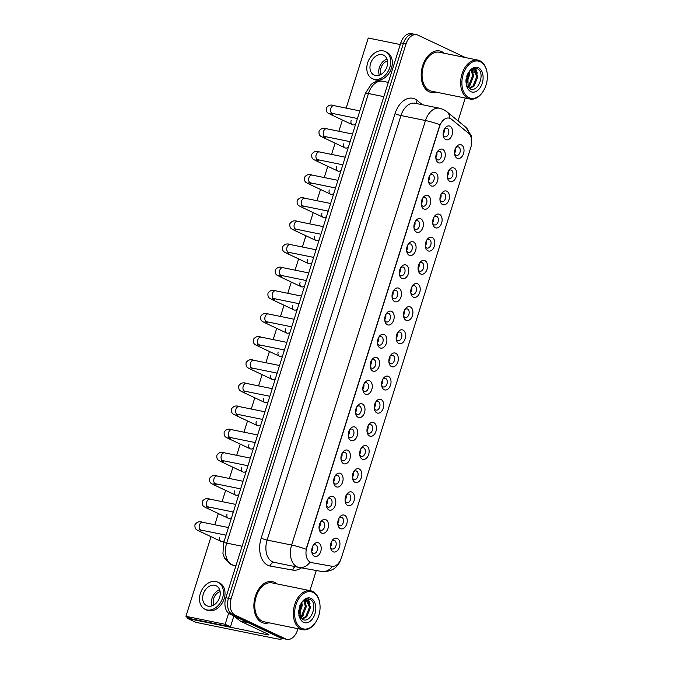 <?xml version="1.0" encoding="UTF-8"?>
<svg xmlns="http://www.w3.org/2000/svg" width="673" height="673" viewBox="0 0 673 673"><rect width="100%" height="100%" fill="white"/><g stroke="black" fill="none" stroke-linecap="round" stroke-linejoin="round"><path stroke-width="1.01" d="M344.61 515.249A7.058 4.627 -78.5 0 1 346.746 523.939A7.058 4.627 -78.5 0 1 340.395 528.625A7.058 4.627 -78.5 0 1 337.871 524.595A7.058 4.627 -78.5 0 1 339.285 517.68A7.058 4.627 -78.5 0 1 344.61 515.249M337.779 523.796A4.417 2.885 101.5 0 0 339.226 525.714A4.417 2.885 101.5 0 0 339.663 525.857A4.417 2.885 101.5 0 0 343.289 522.45A4.417 2.885 101.5 0 0 341.859 517.36A4.417 2.885 101.5 0 0 341.421 517.209A4.417 2.885 101.5 0 0 338.881 518.378M351.903 492.106A7.058 4.627 -78.5 0 1 354.048 500.796A7.058 4.627 -78.5 0 1 347.689 505.473A7.058 4.627 -78.5 0 1 345.173 501.444A7.058 4.627 -78.5 0 1 346.578 494.529A7.058 4.627 -78.5 0 1 351.903 492.106M345.081 500.645A4.417 2.885 101.5 0 0 346.519 502.563A4.417 2.885 101.5 0 0 346.957 502.714A4.417 2.885 101.5 0 0 350.591 499.307A4.417 2.885 101.5 0 0 349.152 494.209A4.417 2.885 101.5 0 0 348.715 494.066A4.417 2.885 101.5 0 0 346.183 495.235M359.205 468.955A7.058 4.627 -78.5 0 1 361.351 477.645A7.058 4.627 -78.5 0 1 354.991 482.322A7.058 4.627 -78.5 0 1 352.467 478.301A7.058 4.627 -78.5 0 1 353.88 471.386A7.058 4.627 -78.5 0 1 359.205 468.955M352.374 477.494A4.417 2.885 101.5 0 0 353.821 479.42A4.417 2.885 101.5 0 0 354.259 479.563A4.417 2.885 101.5 0 0 357.893 476.156A4.417 2.885 101.5 0 0 356.454 471.058A4.417 2.885 101.5 0 0 356.017 470.915A4.417 2.885 101.5 0 0 353.485 472.084M366.507 445.804A7.058 4.627 -78.5 0 1 368.644 454.494A7.058 4.627 -78.5 0 1 362.284 459.179A7.058 4.627 -78.5 0 1 359.769 455.15A7.058 4.627 -78.5 0 1 361.174 448.235A7.058 4.627 -78.5 0 1 366.507 445.804M359.676 454.351A4.417 2.885 101.5 0 0 361.115 456.269A4.417 2.885 101.5 0 0 361.552 456.42A4.417 2.885 101.5 0 0 365.187 453.013A4.417 2.885 101.5 0 0 363.757 447.915A4.417 2.885 101.5 0 0 363.319 447.772A4.417 2.885 101.5 0 0 360.778 448.933M373.801 422.661A7.058 4.627 -78.5 0 1 375.946 431.351A7.058 4.627 -78.5 0 1 369.586 436.028A7.058 4.627 -78.5 0 1 367.071 431.999A7.058 4.627 -78.5 0 1 368.476 425.092A7.058 4.627 -78.5 0 1 373.801 422.661M366.978 431.2A4.417 2.885 101.5 0 0 368.417 433.126A4.417 2.885 101.5 0 0 368.854 433.269A4.417 2.885 101.5 0 0 372.489 429.862A4.417 2.885 101.5 0 0 371.05 424.764A4.417 2.885 101.5 0 0 370.613 424.621A4.417 2.885 101.5 0 0 368.081 425.79M381.103 399.51A7.058 4.627 -78.5 0 1 383.24 408.2A7.058 4.627 -78.5 0 1 376.888 412.886A7.058 4.627 -78.5 0 1 374.365 408.856A7.058 4.627 -78.5 0 1 375.77 401.941A7.058 4.627 -78.5 0 1 381.103 399.51M374.272 408.057A4.417 2.885 101.5 0 0 375.711 409.975A4.417 2.885 101.5 0 0 376.148 410.118A4.417 2.885 101.5 0 0 379.782 406.711A4.417 2.885 101.5 0 0 378.352 401.621A4.417 2.885 101.5 0 0 377.915 401.47A4.417 2.885 101.5 0 0 375.374 402.639M388.397 376.367A7.058 4.627 -78.5 0 1 390.542 385.057A7.058 4.627 -78.5 0 1 384.182 389.734A7.058 4.627 -78.5 0 1 381.667 385.705A7.058 4.627 -78.5 0 1 383.072 378.79A7.058 4.627 -78.5 0 1 388.397 376.367M381.574 384.906A4.417 2.885 101.5 0 0 383.013 386.824A4.417 2.885 101.5 0 0 383.45 386.975A4.417 2.885 101.5 0 0 387.084 383.568A4.417 2.885 101.5 0 0 385.646 378.47A4.417 2.885 101.5 0 0 385.208 378.327A4.417 2.885 101.5 0 0 382.676 379.496M395.699 353.216A7.058 4.627 -78.5 0 1 397.844 361.906A7.058 4.627 -78.5 0 1 391.484 366.583A7.058 4.627 -78.5 0 1 388.96 362.562A7.058 4.627 -78.5 0 1 390.374 355.647A7.058 4.627 -78.5 0 1 395.699 353.216M388.868 361.763A4.417 2.885 101.5 0 0 390.315 363.681A4.417 2.885 101.5 0 0 390.752 363.824A4.417 2.885 101.5 0 0 394.378 360.417A4.417 2.885 101.5 0 0 392.948 355.319A4.417 2.885 101.5 0 0 392.51 355.176A4.417 2.885 101.5 0 0 389.97 356.345M402.992 330.064A7.058 4.627 -78.5 0 1 405.138 338.755A7.058 4.627 -78.5 0 1 398.778 343.44A7.058 4.627 -78.5 0 1 396.262 339.411A7.058 4.627 -78.5 0 1 397.667 332.496A7.058 4.627 -78.5 0 1 402.992 330.064M396.17 338.612A4.417 2.885 101.5 0 0 397.608 340.53A4.417 2.885 101.5 0 0 398.046 340.681A4.417 2.885 101.5 0 0 401.68 337.274A4.417 2.885 101.5 0 0 400.242 332.176A4.417 2.885 101.5 0 0 399.812 332.033A4.417 2.885 101.5 0 0 397.272 333.194M410.294 306.922A7.058 4.627 -78.5 0 1 412.44 315.612A7.058 4.627 -78.5 0 1 406.08 320.289A7.058 4.627 -78.5 0 1 403.556 316.26A7.058 4.627 -78.5 0 1 404.969 309.353A7.058 4.627 -78.5 0 1 410.294 306.922M403.464 315.46A4.417 2.885 101.5 0 0 404.91 317.387A4.417 2.885 101.5 0 0 405.348 317.53A4.417 2.885 101.5 0 0 408.982 314.123A4.417 2.885 101.5 0 0 407.544 309.025A4.417 2.885 101.5 0 0 407.106 308.882A4.417 2.885 101.5 0 0 404.574 310.051M417.596 283.77A7.058 4.627 -78.5 0 1 419.733 292.461A7.058 4.627 -78.5 0 1 413.382 297.146A7.058 4.627 -78.5 0 1 410.858 293.117A7.058 4.627 -78.5 0 1 412.263 286.202A7.058 4.627 -78.5 0 1 417.596 283.77M410.766 292.318A4.417 2.885 101.5 0 0 412.204 294.236A4.417 2.885 101.5 0 0 412.642 294.379A4.417 2.885 101.5 0 0 416.276 290.972A4.417 2.885 101.5 0 0 414.846 285.882A4.417 2.885 101.5 0 0 414.408 285.731A4.417 2.885 101.5 0 0 411.868 286.9M424.89 260.628A7.058 4.627 -78.5 0 1 427.035 269.318A7.058 4.627 -78.5 0 1 420.675 273.995A7.058 4.627 -78.5 0 1 418.16 269.966A7.058 4.627 -78.5 0 1 419.565 263.05A7.058 4.627 -78.5 0 1 424.89 260.628M418.068 269.166A4.417 2.885 101.5 0 0 419.506 271.084A4.417 2.885 101.5 0 0 419.944 271.236A4.417 2.885 101.5 0 0 423.578 267.829A4.417 2.885 101.5 0 0 422.139 262.731A4.417 2.885 101.5 0 0 421.702 262.588A4.417 2.885 101.5 0 0 419.17 263.757M432.192 237.476A7.058 4.627 -78.5 0 1 434.329 246.167A7.058 4.627 -78.5 0 1 427.978 250.844A7.058 4.627 -78.5 0 1 425.454 246.823A7.058 4.627 -78.5 0 1 426.867 239.908A7.058 4.627 -78.5 0 1 432.192 237.476M425.361 246.024A4.417 2.885 101.5 0 0 426.808 247.942A4.417 2.885 101.5 0 0 427.237 248.085A4.417 2.885 101.5 0 0 430.871 244.678A4.417 2.885 101.5 0 0 429.441 239.58A4.417 2.885 101.5 0 0 429.004 239.437A4.417 2.885 101.5 0 0 426.463 240.606M439.486 214.325A7.058 4.627 -78.5 0 1 441.631 223.015A7.058 4.627 -78.5 0 1 435.271 227.701A7.058 4.627 -78.5 0 1 432.756 223.672A7.058 4.627 -78.5 0 1 434.161 216.756A7.058 4.627 -78.5 0 1 439.486 214.325M432.663 222.872A4.417 2.885 101.5 0 0 434.102 224.79A4.417 2.885 101.5 0 0 434.539 224.942A4.417 2.885 101.5 0 0 438.173 221.535A4.417 2.885 101.5 0 0 436.735 216.437A4.417 2.885 101.5 0 0 436.297 216.294A4.417 2.885 101.5 0 0 433.765 217.455M446.788 191.182A7.058 4.627 -78.5 0 1 448.933 199.873A7.058 4.627 -78.5 0 1 442.573 204.55A7.058 4.627 -78.5 0 1 440.049 200.52A7.058 4.627 -78.5 0 1 441.463 193.614A7.058 4.627 -78.5 0 1 446.788 191.182M439.957 199.721A4.417 2.885 101.5 0 0 441.404 201.648A4.417 2.885 101.5 0 0 441.841 201.791A4.417 2.885 101.5 0 0 445.467 198.384A4.417 2.885 101.5 0 0 444.037 193.286A4.417 2.885 101.5 0 0 443.6 193.143A4.417 2.885 101.5 0 0 441.059 194.312M454.09 168.031A7.058 4.627 -78.5 0 1 456.227 176.721A7.058 4.627 -78.5 0 1 449.867 181.407A7.058 4.627 -78.5 0 1 447.352 177.378A7.058 4.627 -78.5 0 1 448.756 170.462A7.058 4.627 -78.5 0 1 454.09 168.031M447.259 176.578A4.417 2.885 101.5 0 0 448.698 178.496A4.417 2.885 101.5 0 0 449.135 178.639A4.417 2.885 101.5 0 0 452.769 175.232A4.417 2.885 101.5 0 0 451.331 170.143A4.417 2.885 101.5 0 0 450.902 169.991A4.417 2.885 101.5 0 0 448.361 171.161M461.384 144.888A7.058 4.627 -78.5 0 1 463.529 153.579A7.058 4.627 -78.5 0 1 457.169 158.256A7.058 4.627 -78.5 0 1 454.645 154.226A7.058 4.627 -78.5 0 1 456.058 147.311A7.058 4.627 -78.5 0 1 461.384 144.888M454.553 153.427A4.417 2.885 101.5 0 0 456 155.345A4.417 2.885 101.5 0 0 456.437 155.497A4.417 2.885 101.5 0 0 460.071 152.09A4.417 2.885 101.5 0 0 458.633 146.992A4.417 2.885 101.5 0 0 458.195 146.849A4.417 2.885 101.5 0 0 455.663 148.018M337.308 538.4A7.058 4.627 -78.5 0 1 339.453 547.09A7.058 4.627 -78.5 0 1 333.093 551.767A7.058 4.627 -78.5 0 1 330.578 547.738A7.058 4.627 -78.5 0 1 331.982 540.831A7.058 4.627 -78.5 0 1 337.308 538.4M330.485 546.939A4.417 2.885 101.5 0 0 331.924 548.865A4.417 2.885 101.5 0 0 332.361 549.008A4.417 2.885 101.5 0 0 335.995 545.601A4.417 2.885 101.5 0 0 334.557 540.503A4.417 2.885 101.5 0 0 334.119 540.36A4.417 2.885 101.5 0 0 331.587 541.529M325.875 519.707A7.058 4.627 -78.5 0 1 328.012 528.398A7.058 4.627 -78.5 0 1 321.66 533.075A7.058 4.627 -78.5 0 1 319.137 529.045A7.058 4.627 -78.5 0 1 320.541 522.139A7.058 4.627 -78.5 0 1 325.875 519.707M319.044 528.246A4.417 2.885 101.5 0 0 320.483 530.173A4.417 2.885 101.5 0 0 320.92 530.316A4.417 2.885 101.5 0 0 324.554 526.909A4.417 2.885 101.5 0 0 323.124 521.811A4.417 2.885 101.5 0 0 322.687 521.668A4.417 2.885 101.5 0 0 320.146 522.837M333.169 496.556A7.058 4.627 -78.5 0 1 335.314 505.246A7.058 4.627 -78.5 0 1 328.954 509.932A7.058 4.627 -78.5 0 1 326.439 505.903A7.058 4.627 -78.5 0 1 327.844 498.987A7.058 4.627 -78.5 0 1 333.169 496.556M326.346 505.103A4.417 2.885 101.5 0 0 327.785 507.021A4.417 2.885 101.5 0 0 328.222 507.164A4.417 2.885 101.5 0 0 331.856 503.757A4.417 2.885 101.5 0 0 330.418 498.668A4.417 2.885 101.5 0 0 329.98 498.516A4.417 2.885 101.5 0 0 327.448 499.686M340.471 473.413A7.058 4.627 -78.5 0 1 342.607 482.104A7.058 4.627 -78.5 0 1 336.256 486.781A7.058 4.627 -78.5 0 1 333.732 482.751A7.058 4.627 -78.5 0 1 335.146 475.836A7.058 4.627 -78.5 0 1 340.471 473.413M333.64 481.952A4.417 2.885 101.5 0 0 335.087 483.87A4.417 2.885 101.5 0 0 335.524 484.022A4.417 2.885 101.5 0 0 339.15 480.615A4.417 2.885 101.5 0 0 337.72 475.517A4.417 2.885 101.5 0 0 337.282 475.374A4.417 2.885 101.5 0 0 334.742 476.543M347.764 450.262A7.058 4.627 -78.5 0 1 349.91 458.952A7.058 4.627 -78.5 0 1 343.55 463.63A7.058 4.627 -78.5 0 1 341.034 459.609A7.058 4.627 -78.5 0 1 342.439 452.693A7.058 4.627 -78.5 0 1 347.764 450.262M340.942 458.809A4.417 2.885 101.5 0 0 342.38 460.727A4.417 2.885 101.5 0 0 342.818 460.87A4.417 2.885 101.5 0 0 346.452 457.463A4.417 2.885 101.5 0 0 345.013 452.365A4.417 2.885 101.5 0 0 344.576 452.222A4.417 2.885 101.5 0 0 342.044 453.392M355.066 427.111A7.058 4.627 -78.5 0 1 357.212 435.801A7.058 4.627 -78.5 0 1 350.852 440.487A7.058 4.627 -78.5 0 1 348.328 436.457A7.058 4.627 -78.5 0 1 349.741 429.542A7.058 4.627 -78.5 0 1 355.066 427.111M348.235 435.658A4.417 2.885 101.5 0 0 349.682 437.576A4.417 2.885 101.5 0 0 350.12 437.728A4.417 2.885 101.5 0 0 353.754 434.321A4.417 2.885 101.5 0 0 352.316 429.223A4.417 2.885 101.5 0 0 351.878 429.08A4.417 2.885 101.5 0 0 349.337 430.24M362.368 403.968A7.058 4.627 -78.5 0 1 364.505 412.658A7.058 4.627 -78.5 0 1 358.145 417.336A7.058 4.627 -78.5 0 1 355.63 413.306A7.058 4.627 -78.5 0 1 357.035 406.399A7.058 4.627 -78.5 0 1 362.368 403.968M355.537 412.507A4.417 2.885 101.5 0 0 356.976 414.433A4.417 2.885 101.5 0 0 357.413 414.576A4.417 2.885 101.5 0 0 361.048 411.169A4.417 2.885 101.5 0 0 359.618 406.071A4.417 2.885 101.5 0 0 359.18 405.928A4.417 2.885 101.5 0 0 356.64 407.098M369.662 380.817A7.058 4.627 -78.5 0 1 371.807 389.507A7.058 4.627 -78.5 0 1 365.447 394.193A7.058 4.627 -78.5 0 1 362.924 390.163A7.058 4.627 -78.5 0 1 364.337 383.248A7.058 4.627 -78.5 0 1 369.662 380.817M362.84 389.364A4.417 2.885 101.5 0 0 364.278 391.282A4.417 2.885 101.5 0 0 364.716 391.425A4.417 2.885 101.5 0 0 368.35 388.018A4.417 2.885 101.5 0 0 366.911 382.929A4.417 2.885 101.5 0 0 366.474 382.777A4.417 2.885 101.5 0 0 363.942 383.947M376.964 357.674A7.058 4.627 -78.5 0 1 379.101 366.364A7.058 4.627 -78.5 0 1 372.749 371.042A7.058 4.627 -78.5 0 1 370.226 367.012A7.058 4.627 -78.5 0 1 371.631 360.097A7.058 4.627 -78.5 0 1 376.964 357.674M370.133 366.213A4.417 2.885 101.5 0 0 371.572 368.131A4.417 2.885 101.5 0 0 372.009 368.282A4.417 2.885 101.5 0 0 375.643 364.875A4.417 2.885 101.5 0 0 374.213 359.777A4.417 2.885 101.5 0 0 373.776 359.634A4.417 2.885 101.5 0 0 371.235 360.804M384.258 334.523A7.058 4.627 -78.5 0 1 386.403 343.213A7.058 4.627 -78.5 0 1 380.043 347.891A7.058 4.627 -78.5 0 1 377.528 343.869A7.058 4.627 -78.5 0 1 378.933 336.954A7.058 4.627 -78.5 0 1 384.258 334.523M377.435 343.07A4.417 2.885 101.5 0 0 378.874 344.988A4.417 2.885 101.5 0 0 379.311 345.131A4.417 2.885 101.5 0 0 382.945 341.724A4.417 2.885 101.5 0 0 381.507 336.626A4.417 2.885 101.5 0 0 381.069 336.483A4.417 2.885 101.5 0 0 378.537 337.653M391.56 311.372A7.058 4.627 -78.5 0 1 393.705 320.062A7.058 4.627 -78.5 0 1 387.345 324.748A7.058 4.627 -78.5 0 1 384.821 320.718A7.058 4.627 -78.5 0 1 386.235 313.803A7.058 4.627 -78.5 0 1 391.56 311.372M384.729 319.919A4.417 2.885 101.5 0 0 386.176 321.837A4.417 2.885 101.5 0 0 386.613 321.988A4.417 2.885 101.5 0 0 390.239 318.581A4.417 2.885 101.5 0 0 388.809 313.483A4.417 2.885 101.5 0 0 388.371 313.34A4.417 2.885 101.5 0 0 385.831 314.501M398.853 288.229A7.058 4.627 -78.5 0 1 400.999 296.919A7.058 4.627 -78.5 0 1 394.639 301.597A7.058 4.627 -78.5 0 1 392.123 297.567A7.058 4.627 -78.5 0 1 393.528 290.66A7.058 4.627 -78.5 0 1 398.853 288.229M392.031 296.768A4.417 2.885 101.5 0 0 393.469 298.694A4.417 2.885 101.5 0 0 393.907 298.837A4.417 2.885 101.5 0 0 397.541 295.43A4.417 2.885 101.5 0 0 396.103 290.332A4.417 2.885 101.5 0 0 395.674 290.189A4.417 2.885 101.5 0 0 393.133 291.359M406.156 265.078A7.058 4.627 -78.5 0 1 408.301 273.768A7.058 4.627 -78.5 0 1 401.941 278.454A7.058 4.627 -78.5 0 1 399.417 274.424A7.058 4.627 -78.5 0 1 400.83 267.509A7.058 4.627 -78.5 0 1 406.156 265.078M399.325 273.625A4.417 2.885 101.5 0 0 400.772 275.543A4.417 2.885 101.5 0 0 401.209 275.686A4.417 2.885 101.5 0 0 404.843 272.279A4.417 2.885 101.5 0 0 403.405 267.189A4.417 2.885 101.5 0 0 402.967 267.038A4.417 2.885 101.5 0 0 400.435 268.207M413.458 241.935A7.058 4.627 -78.5 0 1 415.594 250.625A7.058 4.627 -78.5 0 1 409.243 255.303A7.058 4.627 -78.5 0 1 406.719 251.273A7.058 4.627 -78.5 0 1 408.124 244.358A7.058 4.627 -78.5 0 1 413.458 241.935M406.627 250.474A4.417 2.885 101.5 0 0 408.065 252.392A4.417 2.885 101.5 0 0 408.503 252.543A4.417 2.885 101.5 0 0 412.137 249.136A4.417 2.885 101.5 0 0 410.707 244.038A4.417 2.885 101.5 0 0 410.269 243.895A4.417 2.885 101.5 0 0 407.729 245.065M420.751 218.784A7.058 4.627 -78.5 0 1 422.896 227.474A7.058 4.627 -78.5 0 1 416.537 232.151A7.058 4.627 -78.5 0 1 414.021 228.13A7.058 4.627 -78.5 0 1 415.426 221.215A7.058 4.627 -78.5 0 1 420.751 218.784M413.929 227.331A4.417 2.885 101.5 0 0 415.367 229.249A4.417 2.885 101.5 0 0 415.805 229.392A4.417 2.885 101.5 0 0 419.439 225.985A4.417 2.885 101.5 0 0 418 220.895A4.417 2.885 101.5 0 0 417.563 220.744A4.417 2.885 101.5 0 0 415.031 221.913M428.053 195.633A7.058 4.627 -78.5 0 1 430.19 204.323A7.058 4.627 -78.5 0 1 423.839 209.009A7.058 4.627 -78.5 0 1 421.315 204.979A7.058 4.627 -78.5 0 1 422.72 198.064A7.058 4.627 -78.5 0 1 428.053 195.633M421.222 204.18A4.417 2.885 101.5 0 0 422.669 206.098A4.417 2.885 101.5 0 0 423.098 206.249A4.417 2.885 101.5 0 0 426.732 202.842A4.417 2.885 101.5 0 0 425.302 197.744A4.417 2.885 101.5 0 0 424.865 197.601A4.417 2.885 101.5 0 0 422.324 198.762M435.347 172.49A7.058 4.627 -78.5 0 1 437.492 181.18A7.058 4.627 -78.5 0 1 431.132 185.857A7.058 4.627 -78.5 0 1 428.617 181.828A7.058 4.627 -78.5 0 1 430.022 174.921A7.058 4.627 -78.5 0 1 435.347 172.49M428.524 181.029A4.417 2.885 101.5 0 0 429.963 182.955A4.417 2.885 101.5 0 0 430.4 183.098A4.417 2.885 101.5 0 0 434.035 179.691A4.417 2.885 101.5 0 0 432.596 174.593A4.417 2.885 101.5 0 0 432.159 174.45A4.417 2.885 101.5 0 0 429.626 175.619M442.649 149.339A7.058 4.627 -78.5 0 1 444.794 158.029A7.058 4.627 -78.5 0 1 438.434 162.715A7.058 4.627 -78.5 0 1 435.911 158.685A7.058 4.627 -78.5 0 1 437.324 151.77A7.058 4.627 -78.5 0 1 442.649 149.339M435.818 157.886A4.417 2.885 101.5 0 0 437.265 159.804A4.417 2.885 101.5 0 0 437.702 159.947A4.417 2.885 101.5 0 0 441.328 156.54A4.417 2.885 101.5 0 0 439.898 151.45A4.417 2.885 101.5 0 0 439.461 151.299A4.417 2.885 101.5 0 0 436.92 152.468M449.951 126.196A7.058 4.627 -78.5 0 1 452.088 134.886A7.058 4.627 -78.5 0 1 445.728 139.563A7.058 4.627 -78.5 0 1 443.213 135.534A7.058 4.627 -78.5 0 1 444.617 128.619A7.058 4.627 -78.5 0 1 449.951 126.196M443.12 134.735A4.417 2.885 101.5 0 0 444.559 136.653A4.417 2.885 101.5 0 0 444.996 136.804A4.417 2.885 101.5 0 0 448.63 133.397A4.417 2.885 101.5 0 0 447.192 128.299A4.417 2.885 101.5 0 0 446.763 128.156A4.417 2.885 101.5 0 0 444.222 129.325M318.573 542.85A7.058 4.627 -78.5 0 1 320.718 551.54A7.058 4.627 -78.5 0 1 314.358 556.226A7.058 4.627 -78.5 0 1 311.835 552.197A7.058 4.627 -78.5 0 1 313.248 545.281A7.058 4.627 -78.5 0 1 318.573 542.85M311.75 551.397A4.417 2.885 101.5 0 0 313.189 553.315A4.417 2.885 101.5 0 0 313.626 553.467A4.417 2.885 101.5 0 0 317.261 550.06A4.417 2.885 101.5 0 0 315.822 544.962A4.417 2.885 101.5 0 0 315.385 544.819A4.417 2.885 101.5 0 0 312.852 545.98M338.788 518.58A4.417 2.885 -78.5 0 1 337.77 523.569M346.082 495.429A4.417 2.885 -78.5 0 1 345.064 500.426M353.384 472.286A4.417 2.885 -78.5 0 1 352.366 477.275M360.678 449.135A4.417 2.885 -78.5 0 1 359.66 454.124M367.98 425.984A4.417 2.885 -78.5 0 1 366.962 430.981M375.273 402.841A4.417 2.885 -78.5 0 1 374.264 407.83M382.575 379.69A4.417 2.885 -78.5 0 1 381.557 384.687M389.877 356.547A4.417 2.885 -78.5 0 1 388.859 361.536M397.171 333.396A4.417 2.885 -78.5 0 1 396.153 338.384M404.473 310.245A4.417 2.885 -78.5 0 1 403.455 315.242M411.767 287.102A4.417 2.885 -78.5 0 1 410.749 292.09M419.069 263.951A4.417 2.885 -78.5 0 1 418.051 268.948M426.362 240.808A4.417 2.885 -78.5 0 1 425.353 245.796M433.664 217.657A4.417 2.885 -78.5 0 1 432.646 222.645M440.966 194.505A4.417 2.885 -78.5 0 1 439.949 199.502M448.26 171.363A4.417 2.885 -78.5 0 1 447.242 176.351M455.562 148.211A4.417 2.885 -78.5 0 1 454.544 153.208M331.486 541.723A4.417 2.885 -78.5 0 1 330.468 546.72M320.045 523.03A4.417 2.885 -78.5 0 1 319.036 528.027M327.347 499.888A4.417 2.885 -78.5 0 1 326.329 504.876M334.649 476.736A4.417 2.885 -78.5 0 1 333.631 481.733M341.943 453.594A4.417 2.885 -78.5 0 1 340.925 458.582M349.245 430.442A4.417 2.885 -78.5 0 1 348.227 435.431M356.539 407.291A4.417 2.885 -78.5 0 1 355.521 412.288M363.841 384.148A4.417 2.885 -78.5 0 1 362.823 389.137M371.134 360.997A4.417 2.885 -78.5 0 1 370.125 365.994M378.436 337.854A4.417 2.885 -78.5 0 1 377.418 342.843M385.738 314.703A4.417 2.885 -78.5 0 1 384.72 319.692M393.032 291.552A4.417 2.885 -78.5 0 1 392.014 296.549M400.334 268.409A4.417 2.885 -78.5 0 1 399.316 273.398M407.628 245.258A4.417 2.885 -78.5 0 1 406.61 250.255M414.93 222.115A4.417 2.885 -78.5 0 1 413.912 227.104M422.223 198.964A4.417 2.885 -78.5 0 1 421.214 203.953M429.525 175.821A4.417 2.885 -78.5 0 1 428.508 180.81M436.827 152.67A4.417 2.885 -78.5 0 1 435.81 157.659M444.121 129.519A4.417 2.885 -78.5 0 1 443.103 134.516M312.752 546.182A4.417 2.885 -78.5 0 1 311.734 551.17M311.717 562.653A11.912 7.798 -78.5 0 1 311.599 562.628A11.912 7.798 -78.5 0 1 310.421 562.233A11.912 7.798 -78.5 0 1 306.804 547.57L439.595 126.398A11.912 7.798 -78.5 0 1 449.152 118.103A11.912 7.798 -78.5 0 1 451.516 119.256L468.484 133.187A11.912 7.798 -78.5 0 1 470.907 147.093L341.362 557.951A11.912 7.798 -78.5 0 1 331.94 566.271L311.717 562.653M261.78 622.407A21.183 13.872 101.5 0 0 263.875 623.114A21.183 13.872 101.5 0 0 268.864 622.777A21.183 13.872 101.5 0 1 263.875 623.114A21.183 13.872 101.5 0 1 261.78 622.407A21.183 13.872 101.5 0 1 254.89 597.952A21.183 13.872 101.5 0 1 272.329 581.598A21.183 13.872 101.5 0 0 254.89 597.952A21.183 13.872 101.5 0 0 261.78 622.407M276.796 583.861A21.183 13.872 101.5 0 0 274.424 582.296A21.183 13.872 101.5 0 0 272.329 581.598A21.183 13.872 101.5 0 1 274.424 582.296A21.183 13.872 101.5 0 1 276.796 583.861M429.088 91.764A21.183 13.872 101.5 0 0 431.183 92.462A21.183 13.872 101.5 0 0 436.18 92.134A21.183 13.872 101.5 0 1 431.183 92.462A21.183 13.872 101.5 0 1 429.088 91.764A21.183 13.872 101.5 0 1 422.207 67.308A21.183 13.872 101.5 0 1 439.637 50.955A21.183 13.872 101.5 0 0 422.207 67.308A21.183 13.872 101.5 0 0 429.088 91.764M444.104 53.217A21.183 13.872 101.5 0 0 441.74 51.653A21.183 13.872 101.5 0 0 439.637 50.955A21.183 13.872 101.5 0 1 441.74 51.653A21.183 13.872 101.5 0 1 444.104 53.217M274.222 562.367L299.115 567.432A15.445 11.677 -79.9 0 1 298.913 567.389A17.649 11.559 -78.5 0 1 298.728 567.356A17.649 11.559 -78.5 0 1 296.986 566.775A17.649 11.559 -78.5 0 1 291.628 545.046A15.445 1.842 17.5 0 1 306.089 549.227L439.94 124.707A15.445 1.842 -162.5 0 0 425.479 120.534A17.649 11.559 -78.5 0 1 439.629 108.252L415.115 103.255A17.649 11.559 101.5 0 0 400.965 115.537L267.114 540.057A17.649 11.559 101.5 0 0 272.472 561.778A17.649 11.559 101.5 0 0 274.222 562.367A17.649 11.559 101.5 0 0 274.399 562.401M311.246 562.552L309.134 561.56M286.875 639.35L281.642 638.282A13.241 8.665 101.5 0 1 280.33 637.844L229.863 614.037A13.241 8.665 101.5 0 1 225.85 597.742L400.805 42.862A13.241 8.665 101.5 0 1 411.413 33.65L414.03 34.18A13.241 8.665 101.5 0 0 403.421 43.392L228.467 598.272A13.241 8.665 101.5 0 0 232.479 614.567L282.946 638.383A13.241 8.665 101.5 0 0 284.258 638.82A13.241 8.665 101.5 0 1 282.946 638.383L232.479 614.567A13.241 8.665 101.5 0 1 228.467 598.272L403.421 43.392A13.241 8.665 101.5 0 1 414.03 34.18L416.646 34.718A13.241 8.665 101.5 0 0 406.029 43.93L231.083 598.81A13.241 8.665 101.5 0 0 235.096 615.105L285.562 638.913A13.241 8.665 101.5 0 0 286.875 639.35A13.241 8.665 101.5 0 0 297.483 630.138L297.937 628.7M465.447 57.567L417.95 35.156A13.241 8.665 101.5 0 0 416.646 34.718M309.942 590.616L316.285 570.502M458.044 120.904L465.245 98.056M281.23 638.181A17.649 2.112 17.5 0 1 281.566 638.82A17.649 2.112 17.5 0 1 275.358 638.526L195.944 622.348A2.204 1.649 115.3 0 1 195.658 622.256A2.204 1.649 115.3 0 1 195.406 622.096M186.884 616.754A2.204 1.649 -64.7 0 0 187.691 618.495A2.204 1.649 -64.7 0 0 187.969 618.588L267.391 634.765A4.417 0.53 -162.5 0 0 268.948 634.841A4.417 0.53 -162.5 0 0 268.005 634.176L240.227 621.078A2.204 1.447 -78.5 0 1 240.009 620.935L233.96 615.963M319.759 603.201L319.683 602.739A19.854 12.997 101.5 0 0 312.592 591.407A19.854 12.997 101.5 0 0 310.632 590.751L272.069 582.894A19.854 12.997 101.5 0 0 255.715 598.221A19.854 12.997 101.5 0 0 262.176 621.154A19.854 12.997 101.5 0 0 264.136 621.81L302.707 629.667A19.854 12.997 101.5 0 0 315.721 622.18L315.974 621.785A18.979 12.425 101.5 0 0 319.759 603.201A18.979 12.425 101.5 0 0 312.987 592.375A18.979 12.425 101.5 0 0 295.901 604.951A18.979 12.425 101.5 0 0 301.655 628.313A18.979 12.425 101.5 0 0 315.974 621.785M310.632 590.751A19.854 12.997 101.5 0 0 294.286 606.079A19.854 12.997 101.5 0 0 300.738 629.011A19.854 12.997 101.5 0 0 302.707 629.667M302.572 619.438C311.246 623.947 318.144 603.227 310.438 599.584C307.292 598.011 304.238 599.222 301.277 603.21L299.796 605.75L298.871 615.66L299.88 618.092L300.789 617.545L300.562 604.312M301.857 602.436L302.211 605.675L299.426 613.911M301.067 603.504L301.176 605.464L299.199 612.464M304.406 600.257L306.366 606.516L302.699 615.82L300.73 617.435M303.809 600.56L305.323 606.306L301.655 615.61L300.377 616.762M303.363 600.846L307.494 600.324L310.514 607.366L306.846 616.67L302.227 619.21M306.08 599.954L309.479 607.155L305.811 616.46L301.832 618.891M304.886 599.736L306.61 600.022M308.242 598.886L310.051 603.748M305.163 600.03L305.904 602.907M303.212 615.223L301.058 617.982M307.797 598.869L309.151 601.83M304.726 600.139L304.995 600.981M487.067 72.558L486.991 72.095A19.854 12.997 101.5 0 0 479.908 60.763A19.854 12.997 101.5 0 0 477.939 60.107L439.376 52.25A19.854 12.997 101.5 0 0 423.031 67.578A19.854 12.997 101.5 0 0 429.483 90.51A19.854 12.997 101.5 0 0 431.452 91.166L470.015 99.024A19.854 12.997 101.5 0 0 483.037 91.536L483.281 91.133A18.979 12.425 101.5 0 0 487.067 72.558A18.979 12.425 101.5 0 0 480.295 61.731A18.979 12.425 101.5 0 0 463.209 74.308A18.979 12.425 101.5 0 0 468.972 97.669A18.979 12.425 101.5 0 0 483.281 91.133M477.939 60.107A19.854 12.997 101.5 0 0 461.594 75.435A19.854 12.997 101.5 0 0 468.055 98.367A19.854 12.997 101.5 0 0 470.015 99.024M469.88 88.794C478.553 93.303 485.452 72.583 477.746 68.94C474.608 67.367 471.554 68.579 468.593 72.558L467.112 75.107L466.179 85.017L467.197 87.448L468.097 86.901L467.87 73.668M469.174 71.792L469.527 75.023L466.734 83.267M468.383 72.861L468.492 74.812L466.507 81.82M471.723 69.613L473.674 75.872L470.006 85.177L468.038 86.792M471.117 69.908L472.639 75.662L468.972 84.966L467.693 86.119M470.671 70.194L474.81 69.681L477.83 76.714L474.154 86.026L469.544 88.567M473.397 69.311L476.787 76.503L473.119 85.808L469.148 88.247M472.194 69.092L473.918 69.369M475.559 68.234L477.359 73.105M472.471 69.386L473.212 72.263M470.528 84.579L468.374 87.339M475.104 68.225L476.459 71.178M472.042 69.496L472.311 70.337M351.146 120.543A3.971 2.961 -64.7 0 0 352.391 124.732A3.971 2.961 -64.7 0 0 355.731 123.874M343.853 143.686A3.971 2.961 -64.7 0 0 345.098 147.875A3.971 2.961 -64.7 0 0 348.429 147.025M336.55 166.837A3.971 2.961 -64.7 0 0 337.796 171.026A3.971 2.961 -64.7 0 0 341.135 170.168M329.257 189.979A3.971 2.961 -64.7 0 0 330.502 194.177A3.971 2.961 -64.7 0 0 333.833 193.319M321.955 213.131A3.971 2.961 -64.7 0 0 323.2 217.32A3.971 2.961 -64.7 0 0 326.54 216.462M314.653 236.282A3.971 2.961 -64.7 0 0 315.906 240.471A3.971 2.961 -64.7 0 0 319.238 239.613M307.359 259.425A3.971 2.961 -64.7 0 0 308.604 263.614A3.971 2.961 -64.7 0 0 311.944 262.764M300.057 282.576A3.971 2.961 -64.7 0 0 301.302 286.765A3.971 2.961 -64.7 0 0 304.642 285.907M292.763 305.719A3.971 2.961 -64.7 0 0 294.008 309.916A3.971 2.961 -64.7 0 0 297.34 309.058M285.461 328.87A3.971 2.961 -64.7 0 0 286.706 333.059A3.971 2.961 -64.7 0 0 290.046 332.201M278.159 352.021A3.971 2.961 -64.7 0 0 279.413 356.21A3.971 2.961 -64.7 0 0 282.744 355.352M270.866 375.164A3.971 2.961 -64.7 0 0 272.111 379.353A3.971 2.961 -64.7 0 0 275.45 378.504M263.564 398.315A3.971 2.961 -64.7 0 0 264.817 402.504A3.971 2.961 -64.7 0 0 268.148 401.646M248.968 444.609A3.971 2.961 -64.7 0 0 250.213 448.798A3.971 2.961 -64.7 0 0 253.553 447.94M241.674 467.76A3.971 2.961 -64.7 0 0 242.919 471.95A3.971 2.961 -64.7 0 0 246.251 471.092M234.372 490.903A3.971 2.961 -64.7 0 0 235.617 495.092A3.971 2.961 -64.7 0 0 238.957 494.243M227.07 514.054A3.971 2.961 -64.7 0 0 228.324 518.244A3.971 2.961 -64.7 0 0 231.655 517.386M256.27 421.458A3.971 2.961 -64.7 0 0 257.515 425.656A3.971 2.961 -64.7 0 0 260.855 424.798M219.777 537.197A3.971 2.961 -64.7 0 0 221.022 541.395A3.971 2.961 -64.7 0 0 224.361 540.537M349.859 142.508A3.971 2.961 -64.7 0 0 349.43 141.523M335.255 188.802A3.971 2.961 -64.7 0 0 334.834 187.817M320.659 235.104A3.971 2.961 -64.7 0 0 320.239 234.111M313.366 258.247A3.971 2.961 -64.7 0 0 312.937 257.263M298.77 304.541A3.971 2.961 -64.7 0 0 298.341 303.557M284.166 350.843A3.971 2.961 -64.7 0 0 283.745 349.851M276.872 373.986A3.971 2.961 -64.7 0 0 276.443 373.002M247.681 466.582A3.971 2.961 -64.7 0 0 247.252 465.59M233.077 512.876A3.971 2.961 -64.7 0 0 232.656 511.884M211.036 536.684L185.933 616.308L225.152 624.292L228.627 613.263M400.275 44.544L368.257 38.025L346.166 108.117M342.406 120.021L338.864 131.26M335.112 143.164L331.562 154.411M327.81 166.315L324.268 177.554M320.516 189.466L316.966 200.705M313.214 212.609L309.673 223.857M305.912 235.76L302.37 246.999M298.619 258.903L295.077 270.151M291.316 282.054L287.775 293.293M284.023 305.206L280.473 316.445M276.721 328.348L273.179 339.596M269.427 351.499L265.877 362.739M262.125 374.642L258.583 385.89M254.823 397.793L251.281 409.033M247.529 420.945L243.979 432.184M240.227 444.087L236.686 455.335M232.934 467.239L229.384 478.478M225.632 490.381L222.09 501.629M218.338 513.533L214.788 524.772M225.783 536.019A3.971 2.961 -64.7 0 0 225.354 535.035M262.277 420.28A3.971 2.961 -64.7 0 0 261.847 419.296M240.379 489.725A3.971 2.961 -64.7 0 0 239.95 488.741M254.974 443.431A3.971 2.961 -64.7 0 0 254.545 442.439M269.57 397.137A3.971 2.961 -64.7 0 0 269.15 396.145M291.468 327.692A3.971 2.961 -64.7 0 0 291.039 326.699M306.064 281.398A3.971 2.961 -64.7 0 0 305.635 280.405M327.961 211.953A3.971 2.961 -64.7 0 0 327.532 210.96M342.557 165.659A3.971 2.961 -64.7 0 0 342.128 164.666M357.153 119.365A3.971 2.961 -64.7 0 0 356.732 118.372M185.933 616.308L191.241 618.815L230.46 626.799L233.884 615.93M225.152 624.292L230.46 626.799M203.288 594.066A11.029 8.236 -64.7 0 0 206.746 605.708A11.029 8.236 -64.7 0 0 219.625 597.397A11.029 8.236 -64.7 0 0 216.159 585.754A11.029 8.236 -64.7 0 0 203.288 594.066M219.642 589.733A11.029 8.236 -64.7 0 0 212.054 598.204A11.029 8.236 -64.7 0 0 212.029 605.868M220.138 591.643A8.825 6.587 -64.7 0 0 213.686 598.533A8.825 6.587 -64.7 0 0 213.821 605.027M205.055 609.301L206.645 610.049A14.999 11.197 -64.7 0 0 224.159 598.743A14.999 11.197 -64.7 0 0 219.448 582.911L217.859 582.162A14.999 11.197 -64.7 0 0 200.344 593.468A14.999 11.197 -64.7 0 0 205.055 609.301A14.999 11.197 -64.7 0 0 222.57 597.994A14.999 11.197 -64.7 0 0 217.859 582.162M370.596 63.422A11.029 8.236 -64.7 0 0 374.062 75.065A11.029 8.236 -64.7 0 0 386.941 66.753A11.029 8.236 -64.7 0 0 383.475 55.11A11.029 8.236 -64.7 0 0 370.596 63.422M386.958 59.089A11.029 8.236 -64.7 0 0 379.362 67.561A11.029 8.236 -64.7 0 0 379.345 75.216M387.446 60.999A8.825 6.587 -64.7 0 0 380.994 67.889A8.825 6.587 -64.7 0 0 381.128 74.383M372.362 78.657L373.961 79.406A14.999 11.197 -64.7 0 0 391.476 68.099A14.999 11.197 -64.7 0 0 386.765 52.267L385.166 51.518A14.999 11.197 -64.7 0 0 367.651 62.825A14.999 11.197 -64.7 0 0 372.362 78.657A14.999 11.197 -64.7 0 0 389.877 67.35A14.999 11.197 -64.7 0 0 385.166 51.518M311.481 562.603L311.002 562.51M395.043 113.619A4.417 0.53 -162.5 0 0 400.965 115.537L425.479 120.534L291.628 545.046L267.114 540.057A4.417 0.53 -162.5 0 1 261.191 538.139L395.043 113.619A22.066 14.444 -78.5 0 1 414.913 98.998A22.066 14.444 -78.5 0 1 417.117 100.403L422.4 104.744M321.442 571.419A15.445 11.677 -79.9 0 0 321.644 571.461L299.115 567.432A15.445 11.677 -79.9 0 0 310.043 562.165M468.82 133.481A15.445 11.029 -50.6 0 0 465.691 127.18L471.176 135.492L471.428 145.032M340.841 559.364C337.72 568.046 331.318 572.075 321.644 571.461A15.445 11.677 -79.9 0 0 332.47 566.338M449.943 118.339A15.445 11.029 -50.6 0 0 446.779 111.659L465.691 127.18M301.445 567.844A22.066 14.444 -78.5 0 1 292.822 570.09L270.294 566.069A22.066 14.444 -78.5 0 1 261.191 538.139M406.029 43.93L400.805 42.862M231.083 598.81L225.85 597.742M235.096 615.105L229.863 614.037M285.562 638.913L280.33 637.844M292.822 570.09A4.417 3.331 100.1 0 1 295.245 566.649M270.294 566.069A4.417 3.331 100.1 0 1 274.298 562.376M416.94 103.625A4.417 3.155 129.4 0 1 417.117 100.403M383.846 96.643L368.459 93.513A8.825 1.052 -162.5 0 0 365.355 93.362L371.151 84.369L373.465 82.754C376.358 81.139 379.404 80.625 382.601 81.231A17.649 11.559 101.5 0 0 368.459 93.513L226.7 543.094A17.649 11.559 101.5 0 0 232.059 564.824A17.649 11.559 101.5 0 0 233.8 565.404A17.649 11.559 101.5 0 0 233.985 565.438M242.095 546.232L226.7 543.094A8.825 1.052 -162.5 0 0 223.596 542.951L365.355 93.362M226.052 535.178L201.025 530.08A3.971 2.599 -78.5 0 1 200.63 529.945A3.971 2.599 -78.5 0 1 199.502 524.822A3.971 2.599 -78.5 0 1 202.607 522.29L228.45 527.556M202.035 530.282A3.971 2.961 115.3 0 1 198.897 530.955C197.652 529.945 194.354 530.013 195.01 524.595C197.046 521.827 199.578 521.053 202.607 522.29M233.346 512.027L208.319 506.929A3.971 2.599 -78.5 0 1 207.932 506.794A3.971 2.599 -78.5 0 1 206.804 501.679A3.971 2.599 -78.5 0 1 209.909 499.147L235.752 504.414M209.328 507.131A3.971 2.961 115.3 0 1 206.199 507.804C204.954 506.803 201.648 506.862 202.304 501.452C204.34 498.676 206.872 497.911 209.909 499.147M240.648 488.876L215.621 483.778A3.971 2.599 -78.5 0 1 215.225 483.651A3.971 2.599 -78.5 0 1 214.098 478.528A3.971 2.599 -78.5 0 1 217.202 475.996L243.046 481.262M216.63 483.988A3.971 2.961 115.3 0 1 213.492 484.653C212.247 483.651 208.95 483.719 209.606 478.301C211.642 475.525 214.174 474.759 217.202 475.996M247.942 465.733L222.914 460.635A3.971 2.599 -78.5 0 1 222.527 460.5A3.971 2.599 -78.5 0 1 221.4 455.377A3.971 2.599 -78.5 0 1 224.504 452.853L250.348 458.111M223.924 460.837A3.971 2.961 115.3 0 1 220.794 461.51C219.549 460.509 216.243 460.568 216.908 455.158C218.935 452.382 221.467 451.617 224.504 452.853M255.244 442.582L230.216 437.484A3.971 2.599 -78.5 0 1 229.821 437.357A3.971 2.599 -78.5 0 1 228.702 432.234A3.971 2.599 -78.5 0 1 231.806 429.702L257.641 434.968M231.226 437.694A3.971 2.961 115.3 0 1 228.088 438.359C226.843 437.357 223.545 437.416 224.202 432.007C226.237 429.231 228.77 428.465 231.806 429.702M267.635 634.008L267.391 634.765M248.244 622.71L240.227 621.078M187.969 618.588L195.944 622.348M240.009 620.935L247.891 622.542M299.88 618.092A12.627 8.261 101.5 0 0 303.548 622.298A12.627 8.261 101.5 0 0 314.922 613.927A12.627 8.261 101.5 0 0 311.086 598.39A12.627 8.261 101.5 0 0 301.277 603.21M300.444 604.547A9.977 6.528 101.5 0 0 299.3 607.29M298.745 610.024A9.977 6.528 101.5 0 0 300.713 618.1M467.197 87.448A12.627 8.261 101.5 0 0 470.864 91.654A12.627 8.261 101.5 0 0 482.23 83.284A12.627 8.261 101.5 0 0 478.402 67.746A12.627 8.261 101.5 0 0 468.593 72.558M467.76 73.904A9.977 6.528 101.5 0 0 466.616 76.646M466.053 79.38A9.977 6.528 101.5 0 0 468.029 87.456M262.546 419.439L237.519 414.341A3.971 2.599 -78.5 0 1 237.123 414.206A3.971 2.599 -78.5 0 1 235.996 409.083A3.971 2.599 -78.5 0 1 239.1 406.551L264.943 411.817M238.52 414.543A3.971 2.961 115.3 0 1 235.39 415.216C234.145 414.206 230.847 414.274 231.504 408.856C233.531 406.088 236.072 405.314 239.1 406.551M269.839 396.288L244.812 391.19A3.971 2.599 -78.5 0 1 244.417 391.055A3.971 2.599 -78.5 0 1 243.298 385.94A3.971 2.599 -78.5 0 1 246.402 383.408L272.245 388.674M245.822 391.392A3.971 2.961 115.3 0 1 242.684 392.065C241.439 391.063 238.141 391.122 238.797 385.713C240.833 382.937 243.365 382.171 246.402 383.408M277.141 373.136L252.114 368.038A3.971 2.599 -78.5 0 1 251.719 367.912A3.971 2.599 -78.5 0 1 250.592 362.789A3.971 2.599 -78.5 0 1 253.696 360.257L279.539 365.523M253.124 368.249A3.971 2.961 115.3 0 1 249.986 368.913C248.741 367.912 245.443 367.98 246.099 362.562C248.135 359.786 250.667 359.02 253.696 360.257M284.435 349.994L259.408 344.896A3.971 2.599 -78.5 0 1 259.021 344.761A3.971 2.599 -78.5 0 1 257.894 339.638A3.971 2.599 -78.5 0 1 260.998 337.114L286.841 342.372M260.417 345.098A3.971 2.961 115.3 0 1 257.288 345.771C256.043 344.769 252.737 344.828 253.393 339.419C255.429 336.643 257.961 335.877 260.998 337.114M291.737 326.842L266.71 321.744A3.971 2.599 -78.5 0 1 266.315 321.618A3.971 2.599 -78.5 0 1 265.187 316.495A3.971 2.599 -78.5 0 1 268.291 313.963L294.135 319.229M267.719 321.955A3.971 2.961 115.3 0 1 264.582 322.619C263.336 321.618 260.039 321.677 260.695 316.268C262.731 313.492 265.263 312.726 268.291 313.963M299.031 303.7L274.012 298.602A3.971 2.599 -78.5 0 1 273.617 298.467A3.971 2.599 -78.5 0 1 272.489 293.344A3.971 2.599 -78.5 0 1 275.594 290.812L301.437 296.078M275.013 298.804A3.971 2.961 115.3 0 1 271.884 299.477C270.639 298.467 267.332 298.534 267.997 293.117C270.024 290.349 272.557 289.575 275.594 290.812M306.333 280.548L281.306 275.45A3.971 2.599 -78.5 0 1 280.91 275.316A3.971 2.599 -78.5 0 1 279.791 270.201A3.971 2.599 -78.5 0 1 282.896 267.669L308.73 272.935M282.315 275.652A3.971 2.961 115.3 0 1 279.177 276.325C277.932 275.324 274.634 275.383 275.291 269.974C277.326 267.198 279.859 266.432 282.896 267.669M313.635 257.397L288.608 252.299A3.971 2.599 -78.5 0 1 288.212 252.173A3.971 2.599 -78.5 0 1 287.085 247.05A3.971 2.599 -78.5 0 1 290.189 244.518L316.032 249.784M289.609 252.51A3.971 2.961 115.3 0 1 286.479 253.174C285.234 252.173 281.937 252.24 282.593 246.823C284.629 244.047 287.161 243.281 290.189 244.518M320.928 234.254L295.901 229.156A3.971 2.599 -78.5 0 1 295.514 229.022A3.971 2.599 -78.5 0 1 294.387 223.899A3.971 2.599 -78.5 0 1 297.491 221.375L323.334 226.633M296.911 229.358A3.971 2.961 115.3 0 1 293.773 230.031C292.528 229.03 289.23 229.089 289.886 223.68C291.922 220.904 294.454 220.138 297.491 221.375M328.231 211.103L303.203 206.005A3.971 2.599 -78.5 0 1 302.808 205.879A3.971 2.599 -78.5 0 1 301.681 200.756A3.971 2.599 -78.5 0 1 304.785 198.224L330.628 203.49M304.213 206.216A3.971 2.961 115.3 0 1 301.075 206.88C299.83 205.879 296.532 205.938 297.188 200.529C299.224 197.753 301.756 196.987 304.785 198.224M335.524 187.96L310.497 182.863A3.971 2.599 -78.5 0 1 310.11 182.728A3.971 2.599 -78.5 0 1 308.983 177.605A3.971 2.599 -78.5 0 1 312.087 175.073L337.93 180.339M311.506 183.064A3.971 2.961 115.3 0 1 308.377 183.737C307.132 182.728 303.826 182.795 304.49 177.378C306.518 174.61 309.05 173.836 312.087 175.073M342.826 164.809L317.799 159.711A3.971 2.599 -78.5 0 1 317.404 159.577A3.971 2.599 -78.5 0 1 316.276 154.462A3.971 2.599 -78.5 0 1 319.381 151.93L345.224 157.196M318.809 159.913A3.971 2.961 115.3 0 1 315.671 160.586C314.426 159.585 311.128 159.644 311.784 154.235C313.82 151.459 316.352 150.693 319.381 151.93M350.12 141.658L325.101 136.56A3.971 2.599 -78.5 0 1 324.706 136.434A3.971 2.599 -78.5 0 1 323.578 131.311A3.971 2.599 -78.5 0 1 326.683 128.779L352.526 134.045M326.102 136.77A3.971 2.961 115.3 0 1 322.973 137.435C321.728 136.434 318.422 136.501 319.086 131.084C321.114 128.316 323.646 127.542 326.683 128.779M357.422 118.515L332.395 113.417A3.971 2.599 -78.5 0 1 331.999 113.283A3.971 2.599 -78.5 0 1 330.88 108.16A3.971 2.599 -78.5 0 1 333.985 105.636L359.819 110.894M333.404 113.619A3.971 2.961 115.3 0 1 330.266 114.292C329.021 113.291 325.724 113.35 326.38 107.941C328.416 105.165 330.948 104.399 333.985 105.636M311.599 562.628L311.111 562.535M446.779 111.659L443.356 109.489L439.629 108.252M235.912 565.833L230.923 564.445L224.462 557.976L222.956 553.526L223.596 542.951M382.601 81.231L388.338 82.4M201.025 530.08L199.368 529.828L200.192 529.659M198.897 530.955L221.022 541.395M208.319 506.929L206.67 506.676L207.486 506.508M206.199 507.804L228.324 518.244M215.621 483.778L213.964 483.525L214.788 483.357M213.492 484.653L235.617 495.092M222.914 460.635L221.266 460.382L222.082 460.214M220.794 461.51L242.919 471.95M230.216 437.484L228.568 437.231L229.384 437.063M228.088 438.359L250.213 448.798M281.735 638.307L281.566 638.82M195.658 622.256L187.691 618.495M302.959 619.606L300.789 617.545M470.276 88.954L468.097 86.901M237.519 414.341L235.861 414.088L236.686 413.92M235.39 415.216L257.515 425.656M244.812 391.19L243.163 390.937L243.979 390.769M242.684 392.065L264.817 402.504M252.114 368.038L250.457 367.786L251.281 367.618M249.986 368.913L272.111 379.353M259.408 344.896L257.759 344.643L258.575 344.475M257.288 345.771L279.413 356.21M266.71 321.744L265.053 321.492L265.877 321.324M264.582 322.619L286.706 333.059M274.012 298.602L272.355 298.349L273.179 298.181M271.884 299.477L294.008 309.916M281.306 275.45L279.657 275.198L280.473 275.03M279.177 276.325L301.302 286.765M288.608 252.299L286.95 252.055L287.775 251.879M286.479 253.174L308.604 263.614M295.901 229.156L294.252 228.904L295.068 228.736M293.773 230.031L315.906 240.471M303.203 206.005L301.546 205.753L302.37 205.585M301.075 206.88L323.2 217.32M310.497 182.863L308.848 182.61L309.664 182.442M308.377 183.737L330.502 194.177M317.799 159.711L316.142 159.459L316.966 159.291M315.671 160.586L337.796 171.026M325.101 136.56L323.444 136.316L324.268 136.148M322.973 137.435L345.098 147.875M332.395 113.417L330.746 113.165L331.562 112.997M330.266 114.292L352.391 124.732"/></g></svg>
